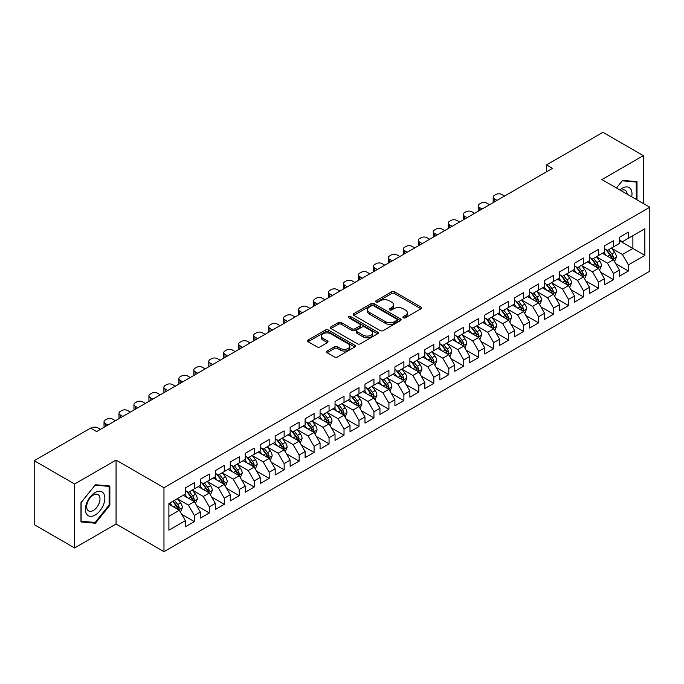 <?xml version="1.0" encoding="UTF-8"?>
<svg xmlns="http://www.w3.org/2000/svg" width="684" height="684" viewBox="0 0 684 684"><rect width="100%" height="100%" fill="white"/><g stroke="black" fill="none" stroke-linecap="round" stroke-linejoin="round"><path stroke-width="1.03" d="M403.329 317.786A1.454 0.838 0 0 0 405.39 317.786L421.002 308.775A2.078 1.197 0 0 0 421.609 307.928A2.078 1.197 0 0 0 421.002 307.082L394.557 291.812A2.078 1.197 0 0 0 391.616 291.812L376.003 300.823A1.454 0.838 0 0 0 375.584 301.413A1.454 0.838 0 0 0 376.003 302.012A1.454 0.838 0 0 0 378.064 302.012L380.082 300.84A6.652 3.839 0 0 1 389.487 300.84L391.693 302.114A6.652 3.839 0 0 1 393.633 304.833A6.652 3.839 0 0 1 391.693 307.543L389.666 308.706A1.454 0.838 0 0 0 389.247 309.305A1.454 0.838 0 0 0 389.666 309.895A1.454 0.838 0 0 0 391.727 309.895L393.745 308.732A6.652 3.839 0 0 1 403.15 308.732L405.356 310.006A6.652 3.839 0 0 1 407.296 312.716A6.652 3.839 0 0 1 405.356 315.435L403.329 316.598A1.454 0.838 0 0 0 402.91 317.196A1.454 0.838 0 0 0 403.329 317.786L403.329 316.598M327.123 351.012A2.078 1.197 0 0 0 326.516 351.858A2.078 1.197 0 0 0 327.123 352.713L334.544 356.997A2.078 1.197 0 0 0 337.477 356.997L354.816 346.985A2.078 1.197 0 0 0 355.423 346.138A2.078 1.197 0 0 0 354.816 345.292L328.371 330.021A2.078 1.197 0 0 0 325.43 330.021L308.099 340.034A2.078 1.197 0 0 0 307.484 340.88A2.078 1.197 0 0 0 308.099 341.726L317.06 346.899A2.078 1.197 0 0 0 319.992 346.899L327.414 342.616A2.078 1.197 0 0 0 328.021 341.769A2.078 1.197 0 0 0 327.414 340.923L322.968 338.358A5.558 3.206 0 0 1 321.343 336.083A5.558 3.206 0 0 1 324.772 333.125A5.558 3.206 0 0 1 330.834 333.818L348.242 343.864A5.558 3.206 0 0 1 349.866 346.138A5.558 3.206 0 0 1 346.437 349.105A5.558 3.206 0 0 1 340.384 348.404L337.477 346.728A2.078 1.197 0 0 0 334.544 346.728L327.123 351.012L327.123 352.713M74.607 484.016L74.607 547.961L116.066 524.029L116.066 460.084L74.607 484.016L34.2 460.683L90.63 428.107L96.615 431.57L552.51 168.358L546.525 164.895L546.525 171.812M116.066 460.084L163.963 487.735L649.8 207.243L649.8 271.189L163.963 551.68L163.963 487.735M643.362 203.524L643.362 155.653L601.903 179.584L649.8 207.243M643.362 155.653L602.955 132.32L546.525 164.895M380.227 330.611A2.078 1.197 0 0 0 383.168 330.611L400.508 320.608A2.078 1.197 0 0 0 401.115 319.761A2.078 1.197 0 0 0 400.508 318.906L374.062 303.645A2.078 1.197 0 0 0 371.121 303.645L353.79 313.648A2.078 1.197 0 0 0 353.175 314.503A2.078 1.197 0 0 0 353.79 315.35L380.227 330.611M349.302 318.103A1.454 0.838 0 0 1 350.772 318.308L350.772 316.581L377.662 332.099A2.078 1.197 0 0 1 378.269 332.946A2.078 1.197 0 0 1 377.662 333.792L360.323 343.804A2.078 1.197 0 0 1 357.381 343.804L330.945 328.534L330.945 326.841A2.078 1.197 0 0 0 330.329 327.687A2.078 1.197 0 0 0 330.945 328.534M330.945 326.841L338.358 322.557A2.078 1.197 0 0 1 341.299 322.557L352.021 328.748A2.078 1.197 0 0 0 354.962 328.748L359.887 325.909A2.078 1.197 0 0 0 360.494 325.062A2.078 1.197 0 0 0 359.887 324.207L348.72 317.761A1.454 0.838 0 0 1 348.293 317.171A1.454 0.838 0 0 1 349.191 316.393A1.454 0.838 0 0 1 350.772 316.581M619.413 240.683L632.888 248.463L632.888 235.672L644.858 228.755L628.399 238.263L628.399 232.124L619.413 237.314L619.413 243.444L613.428 246.907L613.428 240.768L604.451 245.949L604.451 252.088L598.466 255.542L598.466 249.412L589.48 254.593L589.48 260.732L583.495 264.186L583.495 258.048L574.517 263.237L574.517 269.368L568.532 272.831L568.532 266.692L559.546 271.873L559.546 278.012L553.561 281.466L553.561 275.336L544.584 280.517L544.584 286.656L538.59 290.11L538.59 283.971L529.613 289.161L529.613 295.291L523.628 298.754L523.628 292.615L514.65 297.796L514.65 303.935L508.657 307.39L508.657 301.259L499.679 306.441L499.679 312.579L493.694 316.034L493.694 309.895L484.708 315.085L484.708 321.215L478.723 324.678L478.723 318.539L469.746 323.72L469.746 329.859L463.761 333.313L463.761 327.183L454.774 332.364L454.774 338.503L448.789 341.957L448.789 335.818L439.812 341.008L439.812 347.139L433.827 350.601L433.827 344.462L424.841 349.644L424.841 355.783L418.856 359.237L418.856 353.106L409.878 358.288L409.878 364.427L403.893 367.881L403.893 361.742L394.907 366.932L394.907 373.062L388.922 376.525L388.922 370.386L379.945 375.567L379.945 381.706L373.951 385.16L373.951 379.03L364.974 384.211L364.974 390.35L358.989 393.804L358.989 387.666L350.011 392.855L350.011 398.986L344.018 402.448L344.018 396.31L335.04 401.491L335.04 407.63L329.055 411.084L329.055 404.954L320.069 410.135L320.069 416.274L314.084 419.728L314.084 413.589L305.107 418.779L305.107 424.909L299.122 428.372L299.122 422.233L290.136 427.414L290.136 433.553L284.151 437.008L284.151 430.877L275.173 436.059L275.173 442.197L269.188 445.652L269.188 439.513L260.202 444.703L260.202 450.833L254.217 454.296L254.217 448.157L245.24 453.338L245.24 459.477L239.246 462.931L239.246 456.801L230.269 461.982L230.269 468.121L224.284 471.575L224.284 465.436L215.306 470.626L215.306 476.757L209.313 480.219L209.313 474.08L200.335 479.262L200.335 485.401L194.35 488.855L194.35 482.724L185.373 487.906L185.373 494.045L168.905 503.544L168.905 530.16L185.373 520.661L179.379 510.29L168.905 504.236M644.858 228.755L644.858 255.371L628.399 264.879L622.406 254.508L611.556 248.241M615.754 263.708L628.399 271.009L628.399 264.879M628.399 271.009L619.413 276.199L619.413 270.06L613.428 273.514L607.443 263.152L596.593 256.885M600.783 272.352L613.428 279.653L613.428 273.514M613.428 279.653L604.451 284.835L604.451 278.704L598.466 282.159L592.472 271.787L581.622 265.529M585.812 280.996L598.466 288.297L598.466 282.159M598.466 288.297L589.48 293.479L589.48 287.348L583.495 290.803L577.51 280.431L566.66 274.164M570.849 289.631L583.495 296.933L583.495 290.803M583.495 296.933L574.517 302.123L574.517 295.984L568.532 299.438L562.539 289.076L551.689 282.808M555.878 298.275L568.532 305.577L568.532 299.438M568.532 305.577L559.546 310.758L559.546 304.628L553.561 308.082L547.576 297.711L536.726 291.452M540.916 306.919L553.561 314.221L553.561 308.082M553.561 314.221L544.584 319.402L544.584 313.272L538.59 316.726L532.605 306.355L521.755 300.088M525.945 315.555L538.59 322.857L538.59 316.726M538.59 322.857L529.613 328.046L529.613 321.907L523.628 325.362L517.643 314.999L506.784 308.732M510.982 324.199L523.628 331.501L523.628 325.362M523.628 331.501L514.65 336.682L514.65 330.552L508.657 334.006L502.672 323.635L491.822 317.376M496.011 332.843L508.657 340.145L508.657 334.006M508.657 340.145L499.679 345.326L499.679 339.196L493.694 342.65L487.709 332.279L476.851 326.012M481.049 341.478L493.694 348.78L493.694 342.65M493.694 348.78L484.708 353.97L484.708 347.831L478.723 351.285L472.738 340.923L461.888 334.656M466.078 350.123L478.723 357.424L478.723 351.285M478.723 357.424L469.746 362.606L469.746 356.475L463.761 359.929L457.767 349.558L446.917 343.3M451.115 358.767L463.761 366.068L463.761 359.929M463.761 366.068L454.774 371.25L454.774 365.119L448.789 368.573L442.804 358.202L431.955 351.935M436.144 367.402L448.789 374.704L448.789 368.573M448.789 374.704L439.812 379.894L439.812 373.755L433.827 377.209L427.833 366.846L416.983 360.579M421.173 376.046L433.827 383.348L433.827 377.209M433.827 383.348L424.841 388.529L424.841 382.399L418.856 385.853L412.871 375.482L402.021 369.223M406.211 384.69L418.856 391.992L418.856 385.853M418.856 391.992L409.878 397.173L409.878 391.043L403.893 394.497L397.9 384.126L387.05 377.859M391.239 393.326L403.893 400.627L403.893 394.497M403.893 400.627L394.907 405.817L394.907 399.678L388.922 403.141L382.937 392.77L372.087 386.503M376.277 401.97L388.922 409.271L388.922 403.141M388.922 409.271L379.945 414.453L379.945 408.322L373.951 411.777L367.966 401.405L357.116 395.147M361.306 410.614L373.951 417.915L373.951 411.777M373.951 417.915L364.974 423.097L364.974 416.966L358.989 420.421L353.004 410.049L342.145 403.782M346.343 419.249L358.989 426.551L358.989 420.421M358.989 426.551L350.011 431.741L350.011 425.602L344.018 429.065L338.033 418.693L327.183 412.426M331.372 427.893L344.018 435.195L344.018 429.065M344.018 435.195L335.04 440.385L335.04 434.246L329.055 437.7L323.07 427.329L312.212 421.07M316.41 436.537L329.055 443.839L329.055 437.7M329.055 443.839L320.069 449.02L320.069 442.89L314.084 446.344L308.099 435.973L297.249 429.706M301.439 445.173L314.084 452.475L314.084 446.344M314.084 452.475L305.107 457.664L305.107 451.526L299.122 454.988L293.128 444.617L282.278 438.35M286.468 453.817L299.122 461.119L299.122 454.988M299.122 461.119L290.136 466.308L290.136 460.17L284.151 463.624L278.166 453.253L267.316 446.994M271.505 462.461L284.151 469.763L284.151 463.624M284.151 469.763L275.173 474.944L275.173 468.814L269.188 472.268L263.195 461.897L252.345 455.629M256.534 471.096L269.188 478.398L269.188 472.268M269.188 478.398L260.202 483.588L260.202 477.449L254.217 480.912L248.232 470.541L237.382 464.274M241.572 479.74L254.217 487.042L254.217 480.912M254.217 487.042L245.24 492.232L245.24 486.093L239.246 489.547L233.261 479.176L222.411 472.918M226.601 488.385L239.246 495.686L239.246 489.547M239.246 495.686L230.269 500.868L230.269 494.737L224.284 498.191L218.299 487.82L207.449 481.553M211.638 497.02L224.284 504.322L224.284 498.191M224.284 504.322L215.306 509.512L215.306 503.373L209.313 506.835L203.328 496.464L192.478 490.197M196.667 505.664L209.313 512.966L209.313 506.835M209.313 512.966L200.335 518.156L200.335 512.017L194.35 515.471L188.365 505.1L177.507 498.841M181.705 514.308L194.35 521.61L194.35 515.471M194.35 521.61L185.373 526.791L185.373 520.661M185.373 490.582L188.365 492.318L194.35 488.855M168.905 516.334L179.379 510.29M200.335 481.946L203.328 483.674L209.313 480.219M188.365 505.1L194.35 501.646L183.269 495.25M200.335 512.017L194.35 501.646M215.306 473.302L218.299 475.029L224.284 471.575M203.328 496.464L209.313 493.002L198.24 486.615M215.306 503.373L209.313 493.002M230.269 464.658L233.261 466.394L239.246 462.931M218.299 487.82L224.284 484.366L213.211 477.971M230.269 494.737L224.284 484.366M245.24 456.023L248.232 457.75L254.217 454.296M233.261 479.176L239.246 475.722L228.174 469.327M245.24 486.093L239.246 475.722M260.202 447.379L263.195 449.106L269.188 445.652M248.232 470.541L254.217 467.078L243.145 460.691M260.202 477.449L254.217 467.078M275.173 438.735L278.166 440.47L284.151 437.008M263.195 461.897L269.188 458.442L258.107 452.047M275.173 468.814L269.188 458.442M290.136 430.099L293.128 431.826L299.122 428.372M278.166 453.253L284.151 449.798L273.078 443.403M290.136 460.17L284.151 449.798M305.107 421.455L308.099 423.182L314.084 419.728M293.128 444.617L299.122 441.154L288.041 434.767M305.107 451.526L299.122 441.154M320.069 412.811L323.07 414.547L329.055 411.084M308.099 435.973L314.084 432.519L303.012 426.123M320.069 442.89L314.084 432.519M335.04 404.176L338.033 405.903L344.018 402.448M323.07 427.329L329.055 423.875L317.974 417.479M335.04 434.246L329.055 423.875M350.011 395.532L353.004 397.259L358.989 393.804M338.033 418.693L344.018 415.231L332.946 408.844M350.011 425.602L344.018 415.231M364.974 386.887L367.966 388.623L373.951 385.16M353.004 410.049L358.989 406.595L347.908 400.2M364.974 416.966L358.989 406.595M379.945 378.252L382.937 379.979L388.922 376.525M367.966 401.405L373.951 397.951L362.879 391.556M379.945 408.322L373.951 397.951M394.907 369.608L397.9 371.335L403.893 367.881M382.937 392.77L388.922 389.307L377.85 382.92M394.907 399.678L388.922 389.307M409.878 360.964L412.871 362.7L418.856 359.237M397.9 384.126L403.893 380.672L392.813 374.276M409.878 391.043L403.893 380.672M424.841 352.328L427.833 354.055L433.827 350.601M412.871 375.482L418.856 372.028L407.784 365.632M424.841 382.399L418.856 372.028M439.812 343.684L442.804 345.411L448.789 341.957M427.833 366.846L433.827 363.384L422.746 356.997M439.812 373.755L433.827 363.384M454.774 335.04L457.767 336.776L463.761 333.313M442.804 358.202L448.789 354.748L437.717 348.353M454.774 365.119L448.789 354.748M469.746 326.405L472.738 328.132L478.723 324.678M457.767 349.558L463.761 346.104L452.68 339.709M469.746 356.475L463.761 346.104M484.708 317.761L487.709 319.488L493.694 316.034M472.738 340.923L478.723 337.46L467.651 331.065M484.708 347.831L478.723 337.46M499.679 309.117L502.672 310.852L508.657 307.39M487.709 332.279L493.694 328.824L482.613 322.429M499.679 339.196L493.694 328.824M514.65 300.481L517.643 302.208L523.628 298.754M502.672 323.635L508.657 320.18L497.584 313.785M514.65 330.552L508.657 320.18M529.613 291.837L532.605 293.564L538.59 290.11M517.643 314.999L523.628 311.536L512.547 305.141M529.613 321.907L523.628 311.536M544.584 283.193L547.576 284.929L553.561 281.466M532.605 306.355L538.59 302.901L527.518 296.505M544.584 313.272L538.59 302.901M559.546 274.558L562.539 276.285L568.532 272.831M547.576 297.711L553.561 294.257L542.489 287.861M559.546 304.628L553.561 294.257M574.517 265.914L577.51 267.641L583.495 264.186M562.539 289.076L568.532 285.613L557.451 279.217M574.517 295.984L568.532 285.613M589.48 257.269L592.472 259.005L598.466 255.542M577.51 280.431L583.495 276.977L572.423 270.582M589.48 287.348L583.495 276.977M604.451 248.634L607.443 250.361L613.428 246.907M592.472 271.787L598.466 268.333L587.385 261.938M604.451 278.704L598.466 268.333M619.413 239.99L622.406 241.717L628.399 238.263M607.443 263.152L613.428 259.689L602.356 253.294M619.413 270.06L613.428 259.689M34.2 460.683L34.2 524.637L74.607 547.961M116.066 524.029L163.963 551.68M622.406 254.508L632.888 248.463L644.858 255.371M637.001 199.848L637.001 181.67L622.56 180.379L616.446 187.98M109.859 505.271L109.859 486.016L95.418 484.725L80.969 502.689L80.969 521.943L95.418 523.234L109.859 505.271L109.107 504.835M403.911 317.992L405.356 317.162A6.652 3.839 0 0 0 407.296 314.443L407.296 312.716M393.633 304.833L393.633 306.56A6.652 3.839 0 0 1 391.693 309.271L390.248 310.1M420.968 308.792L394.557 293.539A2.078 1.197 0 0 0 391.616 293.539L376.585 302.217M400.473 320.625L374.062 305.372A2.078 1.197 0 0 0 371.121 305.372L353.816 315.367L353.79 313.648M396.831 320.351A1.454 0.838 0 0 0 397.259 319.761A1.454 0.838 0 0 0 396.831 319.163L373.618 305.765A1.454 0.838 0 0 0 371.566 305.765L369.428 306.996A6.652 3.839 0 0 0 367.488 309.707A6.652 3.839 0 0 0 369.428 312.417L385.297 321.583A6.652 3.839 0 0 0 394.702 321.583L396.831 320.351L396.831 322.078A1.454 0.838 0 0 0 397.259 321.489L397.259 319.761M367.488 309.707L367.488 311.434A6.652 3.839 0 0 0 369.428 314.153L369.428 312.417M396.831 322.078L394.702 323.31A6.652 3.839 0 0 1 385.297 323.31L369.428 314.153M330.971 328.551L338.358 324.284L338.358 322.557M360.494 325.062L360.494 326.79A2.078 1.197 0 0 1 359.887 327.636L354.962 330.475A2.078 1.197 0 0 1 352.021 330.475L341.299 324.284A2.078 1.197 0 0 0 338.358 324.284M350.772 318.308L377.628 333.809M363.153 335.177A5.558 3.206 0 0 0 369.206 335.87A5.558 3.206 0 0 0 372.643 332.903A5.558 3.206 0 0 0 371.01 330.637L364.88 327.097A2.078 1.197 0 0 0 361.939 327.097L357.022 329.936A2.078 1.197 0 0 0 356.407 330.782A2.078 1.197 0 0 0 357.022 331.629L363.153 335.177L363.153 336.904A5.558 3.206 0 0 0 369.206 337.597A5.558 3.206 0 0 0 372.643 334.63L372.643 332.903M356.407 330.782L356.407 332.509A2.078 1.197 0 0 0 357.022 333.364L357.022 331.629M363.153 336.904L357.022 333.364M349.866 346.138L349.866 347.865A5.558 3.206 0 0 1 346.437 350.832A5.558 3.206 0 0 1 340.384 350.131L337.477 348.455A2.078 1.197 0 0 0 334.544 348.455L327.149 352.73M321.343 336.083L321.343 337.81A5.558 3.206 0 0 0 322.968 340.085L322.968 338.358M327.388 342.633L322.968 340.085M354.791 347.002L328.371 331.749A2.078 1.197 0 0 0 325.43 331.749L308.125 341.743M93.888 522.354L95.418 523.234M614.54 261.613L616.395 257.081A5.609 3.24 -120 0 0 614.6 252.302L611.419 248.061M497.063 200.369L494.412 198.839A4.232 2.445 0 0 1 493.173 197.112A4.232 2.445 0 0 1 494.412 195.385L495.909 194.521A4.232 2.445 0 0 1 501.894 194.521L504.544 196.052M606.357 255.611L603.938 252.379M493.523 202.413A4.232 2.445 180 0 1 493.173 201.429L493.173 197.112M612.377 259.082L613.368 257.321A5.609 3.24 -120 0 0 611.761 253.952L608.58 249.703M606.768 249.968L610.692 255.209A2.856 1.65 60 0 1 611.214 256.081L613.368 257.321M605.776 249.395L609.966 254.987A5.609 3.24 60 0 1 611.564 258.355L611.684 258.68M599.569 270.248L601.424 265.725A5.609 3.24 -120 0 0 599.637 260.946L596.457 256.705M482.092 209.013L479.441 207.483A4.232 2.445 0 0 1 478.201 205.756A4.232 2.445 0 0 1 479.441 204.029L480.938 203.165A4.232 2.445 0 0 1 486.931 203.165L489.573 204.687M591.386 264.246L588.975 261.023M478.561 211.048A4.232 2.445 180 0 1 478.201 210.073L478.201 205.756M597.406 267.726L598.397 265.965A5.609 3.24 -120 0 0 596.79 262.588L593.609 258.347M591.797 258.612L595.721 263.853A2.856 1.65 60 0 1 596.243 264.717L598.397 265.965M590.814 258.039L594.995 263.622A5.609 3.24 60 0 1 596.602 266.999L596.713 267.324M584.606 278.892L586.462 274.361A5.609 3.24 -120 0 0 584.666 269.59L581.486 265.341M467.129 217.649L464.479 216.127A4.232 2.445 0 0 1 463.239 214.391A4.232 2.445 0 0 1 464.479 212.664L465.975 211.801A4.232 2.445 0 0 1 471.96 211.801L474.611 213.331M576.424 272.89L574.004 269.667M463.59 219.692A4.232 2.445 180 0 1 463.239 218.718L463.239 214.391M582.435 276.362L583.426 274.6A5.609 3.24 -120 0 0 581.827 271.232L578.647 266.982M576.834 267.247L580.759 272.488A2.856 1.65 60 0 1 581.28 273.361L583.426 274.6M575.842 266.683L580.032 272.266A5.609 3.24 60 0 1 581.631 275.643L581.751 275.968M631.691 196.787A13.757 7.943 120 0 0 630.682 188.981A13.757 7.943 120 0 0 619.866 189.955M627.134 194.153A9.422 5.438 120 0 0 626.253 191.263A9.422 5.438 120 0 0 625.202 190.28A9.422 5.438 120 0 0 620.875 190.537M622.235 180.79L636.257 182.055L636.257 199.42M635.325 181.517L636.257 182.055M616.472 187.997L622.26 180.807M86.688 514.291A13.757 7.943 120 0 0 99.984 510.726A13.757 7.943 120 0 0 103.54 493.326A13.757 7.943 120 0 0 90.254 496.883A13.757 7.943 120 0 0 86.688 514.291M87.578 509.956A9.422 5.438 120 0 0 88.638 510.939A9.422 5.438 120 0 0 97.402 506.545A9.422 5.438 120 0 0 99.112 495.609A9.422 5.438 120 0 0 98.051 494.626A9.422 5.438 120 0 0 89.288 499.021A9.422 5.438 120 0 0 87.578 509.956M95.119 485.144L109.107 486.401L109.107 505.057L95.119 522.465L81.122 521.217L81.122 502.56L95.085 485.127M108.183 485.862L109.107 486.401M569.635 287.536L571.491 283.005A5.609 3.24 -120 0 0 569.704 278.226L566.523 273.985M452.158 226.293L449.508 224.762A4.232 2.445 0 0 1 448.268 223.035A4.232 2.445 0 0 1 449.508 221.308L451.004 220.445A4.232 2.445 0 0 1 456.989 220.445L459.639 221.975M561.453 281.534L559.042 278.303M448.619 228.336A4.232 2.445 180 0 1 448.268 227.353L448.268 223.035M567.472 285.006L568.464 283.244A5.609 3.24 -120 0 0 566.856 279.876L563.676 275.626M561.863 275.891L565.788 281.133A2.856 1.65 60 0 1 566.309 282.005L568.464 283.244M560.88 275.319L565.061 280.91A5.609 3.24 60 0 1 566.668 284.279L566.779 284.604M554.673 296.172L556.528 291.649A5.609 3.24 -120 0 0 554.733 286.87L551.552 282.629M437.187 234.937L434.545 233.406A4.232 2.445 0 0 1 433.305 231.679A4.232 2.445 0 0 1 434.545 229.952L436.041 229.089A4.232 2.445 0 0 1 442.026 229.089L444.677 230.611M546.49 290.17L544.071 286.947M433.656 236.98A4.232 2.445 180 0 1 433.305 235.997L433.305 231.679M552.501 293.65L553.493 291.888A5.609 3.24 -120 0 0 551.894 288.511L548.713 284.27M546.892 284.535L550.825 289.777A2.856 1.65 60 0 1 551.338 290.64L553.493 291.888M545.909 283.963L550.09 289.546A5.609 3.24 60 0 1 551.697 292.923L551.817 293.248M539.702 304.816L541.557 300.285A5.609 3.24 -120 0 0 539.77 295.514L536.589 291.264M422.225 243.572L419.574 242.051A4.232 2.445 0 0 1 418.334 240.315A4.232 2.445 0 0 1 419.574 238.588L421.07 237.724A4.232 2.445 0 0 1 427.055 237.724L429.706 239.255M531.519 298.814L529.1 295.591M418.685 245.616A4.232 2.445 180 0 1 418.334 244.641L418.334 240.315M537.538 302.285L538.53 300.524A5.609 3.24 -120 0 0 536.923 297.155L533.742 292.906M531.93 293.171L535.854 298.421A2.856 1.65 60 0 1 536.376 299.284L538.53 300.524M530.938 292.607L535.127 298.19A5.609 3.24 60 0 1 536.735 301.567L536.846 301.892M524.731 313.46L526.586 308.929A5.609 3.24 -120 0 0 524.799 304.158L521.618 299.908M407.254 252.216L404.612 250.686A4.232 2.445 0 0 1 403.372 248.959A4.232 2.445 0 0 1 404.612 247.232L406.108 246.368A4.232 2.445 0 0 1 412.093 246.368L414.743 247.899M516.557 307.458L514.137 304.226M403.722 254.26A4.232 2.445 180 0 1 403.372 253.277L403.372 248.959M522.567 310.929L523.559 309.168A5.609 3.24 -120 0 0 521.952 305.799L518.78 301.55M516.959 301.815L520.892 307.056A2.856 1.65 60 0 1 521.405 307.928L523.559 309.168M515.975 301.242L520.156 306.834A5.609 3.24 60 0 1 521.764 310.203L521.875 310.527M509.768 322.096L511.623 317.573A5.609 3.24 -120 0 0 509.836 312.793L506.656 308.552M392.291 260.861L389.641 259.33A4.232 2.445 0 0 1 388.401 257.603A4.232 2.445 0 0 1 389.641 255.876L391.137 255.012A4.232 2.445 0 0 1 397.122 255.012L399.772 256.534M501.586 316.094L499.166 312.87M388.751 262.904A4.232 2.445 180 0 1 388.401 261.921L388.401 257.603M507.605 319.573L508.597 317.812A5.609 3.24 -120 0 0 506.989 314.435L503.809 310.194M501.996 310.459L505.921 315.7A2.856 1.65 60 0 1 506.442 316.564L508.597 317.812M501.004 309.886L505.194 315.469A5.609 3.24 60 0 1 506.801 318.847L506.912 319.171M494.797 330.74L496.652 326.208A5.609 3.24 -120 0 0 494.865 321.437L491.685 317.188M377.32 269.496L374.67 267.974A4.232 2.445 0 0 1 373.43 266.238A4.232 2.445 0 0 1 374.67 264.511L376.166 263.648A4.232 2.445 0 0 1 382.159 263.648L384.801 265.178M486.623 324.738L484.204 321.514M373.789 271.539A4.232 2.445 180 0 1 373.43 270.565L373.43 266.238M492.634 328.209L493.626 326.448A5.609 3.24 -120 0 0 492.018 323.079L488.838 318.829M487.025 319.095L490.958 324.344A2.856 1.65 60 0 1 491.471 325.208L493.626 326.448M486.042 318.53L490.223 324.113A5.609 3.24 60 0 1 491.83 327.491L491.941 327.816M479.835 339.384L481.69 334.852A5.609 3.24 -120 0 0 479.894 330.081L476.722 325.832M362.358 278.14L359.707 276.61A4.232 2.445 0 0 1 358.467 274.882A4.232 2.445 0 0 1 359.707 273.155L361.203 272.292A4.232 2.445 0 0 1 367.188 272.292L369.839 273.822M471.652 333.382L469.233 330.15M358.818 280.183A4.232 2.445 180 0 1 358.467 279.209L358.467 274.882M477.671 336.853L478.663 335.092A5.609 3.24 -120 0 0 477.056 331.723L473.875 327.474M472.063 327.739L475.987 332.98A2.856 1.65 60 0 1 476.509 333.852L478.663 335.092M471.071 327.166L475.26 332.757A5.609 3.24 60 0 1 476.868 336.126L476.979 336.451M464.864 348.019L466.719 343.496A5.609 3.24 -120 0 0 464.932 338.717L461.751 334.476M347.387 286.784L344.736 285.254A4.232 2.445 0 0 1 343.496 283.527A4.232 2.445 0 0 1 344.736 281.799L346.232 280.936A4.232 2.445 0 0 1 352.226 280.936L354.868 282.458M456.681 342.017L454.27 338.794M343.855 288.828A4.232 2.445 180 0 1 343.496 287.844L343.496 283.527M462.7 345.497L463.692 343.736A5.609 3.24 -120 0 0 462.085 340.358L458.904 336.118M457.092 336.383L461.016 341.624A2.856 1.65 60 0 1 461.538 342.487L463.692 343.736M456.108 335.81L460.289 341.393A5.609 3.24 60 0 1 461.897 344.77L462.008 345.095M449.901 356.663L451.756 352.132A5.609 3.24 -120 0 0 449.961 347.361L446.78 343.111M332.424 295.42L329.773 293.898A4.232 2.445 0 0 1 328.534 292.162A4.232 2.445 0 0 1 329.773 290.435L331.27 289.571A4.232 2.445 0 0 1 337.255 289.571L339.905 291.102M441.719 350.661L439.299 347.438M328.884 297.463A4.232 2.445 180 0 1 328.534 296.488L328.534 292.162M447.738 354.132L448.73 352.371A5.609 3.24 -120 0 0 447.122 349.002L443.942 344.753M442.129 345.018L446.054 350.268A2.856 1.65 60 0 1 446.575 351.131L448.73 352.371M441.137 344.454L445.327 350.037A5.609 3.24 60 0 1 446.926 353.414L447.045 353.739M434.93 365.307L436.785 360.776A5.609 3.24 -120 0 0 434.998 356.005L431.818 351.756M317.453 304.064L314.802 302.533A4.232 2.445 0 0 1 313.563 300.806A4.232 2.445 0 0 1 314.802 299.079L316.299 298.215A4.232 2.445 0 0 1 322.292 298.215L324.934 299.746M426.748 359.305L424.337 356.073M313.922 306.107A4.232 2.445 180 0 1 313.563 305.132L313.563 300.806M432.767 362.776L433.759 361.015A5.609 3.24 -120 0 0 432.151 357.647L428.971 353.397M427.158 353.662L431.082 358.903A2.856 1.65 60 0 1 431.604 359.775L433.759 361.015M426.175 353.089L430.356 358.681A5.609 3.24 60 0 1 431.963 362.05L432.074 362.375M419.967 373.943L421.823 369.42A5.609 3.24 -120 0 0 420.027 364.64L416.847 360.4M302.482 312.708L299.84 311.177A4.232 2.445 0 0 1 298.6 309.45A4.232 2.445 0 0 1 299.84 307.723L301.336 306.859A4.232 2.445 0 0 1 307.321 306.859L309.972 308.381M411.785 367.941L409.365 364.717M298.951 314.751A4.232 2.445 180 0 1 298.6 313.768L298.6 309.45M417.796 371.421L418.788 369.659A5.609 3.24 -120 0 0 417.189 366.282L414.008 362.041M412.187 362.306L416.12 367.547A2.856 1.65 60 0 1 416.642 368.411L418.788 369.659M411.204 361.733L415.393 367.317A5.609 3.24 60 0 1 416.992 370.694L417.112 371.019M404.996 382.587L406.852 378.055A5.609 3.24 -120 0 0 405.065 373.284L401.884 369.035M287.519 321.343L284.869 319.821A4.232 2.445 0 0 1 283.629 318.094A4.232 2.445 0 0 1 284.869 316.359L286.365 315.495A4.232 2.445 0 0 1 292.35 315.495L295.001 317.025M396.814 376.585L394.403 373.361M283.98 323.387A4.232 2.445 180 0 1 283.629 322.412L283.629 318.094M402.833 380.056L403.825 378.295A5.609 3.24 -120 0 0 402.218 374.926L399.037 370.677M397.224 370.942L401.149 376.191A2.856 1.65 60 0 1 401.67 377.055L403.825 378.295M396.241 370.377L400.422 375.961A5.609 3.24 60 0 1 402.03 379.338L402.141 379.663M390.034 391.231L391.881 386.699A5.609 3.24 -120 0 0 390.094 381.928L386.913 377.679M272.548 329.987L269.906 328.457A4.232 2.445 0 0 1 268.667 326.73A4.232 2.445 0 0 1 269.906 325.003L271.403 324.139A4.232 2.445 0 0 1 277.388 324.139L280.038 325.669M381.852 385.229L379.432 381.997M269.017 332.031A4.232 2.445 180 0 1 268.667 331.056L268.667 326.73M387.862 388.7L388.854 386.939A5.609 3.24 -120 0 0 387.255 383.57L384.075 379.321M382.253 379.586L386.186 384.827A2.856 1.65 60 0 1 386.699 385.699L388.854 386.939M381.27 379.013L385.451 384.605A5.609 3.24 60 0 1 387.058 387.973L387.178 388.298M375.063 399.866L376.918 395.343A5.609 3.24 -120 0 0 375.131 390.564L371.951 386.323M257.586 338.631L254.935 337.101A4.232 2.445 0 0 1 253.696 335.374A4.232 2.445 0 0 1 254.935 333.647L256.432 332.783A4.232 2.445 0 0 1 262.417 332.783L265.067 334.305M366.88 393.864L364.461 390.641M254.046 340.675A4.232 2.445 180 0 1 253.696 339.692L253.696 335.374M372.9 397.344L373.892 395.583A5.609 3.24 -120 0 0 372.284 392.206L369.103 387.965M367.291 388.23L371.215 393.471A2.856 1.65 60 0 1 371.737 394.335L373.892 395.583M366.299 387.657L370.489 393.249A5.609 3.24 60 0 1 372.096 396.617L372.207 396.942M360.092 408.51L361.947 403.988A5.609 3.24 -120 0 0 360.16 399.208L356.98 394.959M242.615 347.267L239.973 345.745A4.232 2.445 0 0 1 238.733 344.018A4.232 2.445 0 0 1 239.973 342.282L241.469 341.419A4.232 2.445 0 0 1 247.454 341.419L250.105 342.949M351.918 402.508L349.498 399.285M239.084 349.31A4.232 2.445 180 0 1 238.733 348.336L238.733 344.018M357.929 405.98L358.92 404.218A5.609 3.24 -120 0 0 357.313 400.85L354.141 396.6M352.32 396.865L356.253 402.115A2.856 1.65 60 0 1 356.766 402.979L358.92 404.218M351.337 396.301L355.518 401.884A5.609 3.24 60 0 1 357.125 405.261L357.236 405.586M345.129 417.154L346.985 412.623A5.609 3.24 -120 0 0 345.198 407.852L342.017 403.603M227.652 355.911L225.002 354.38A4.232 2.445 0 0 1 223.762 352.653A4.232 2.445 0 0 1 225.002 350.926L226.498 350.063A4.232 2.445 0 0 1 232.483 350.063L235.134 351.593M336.947 411.152L334.527 407.921M224.113 357.954A4.232 2.445 180 0 1 223.762 356.98L223.762 352.653M342.966 414.624L343.958 412.862A5.609 3.24 -120 0 0 342.351 409.494L339.17 405.244M337.357 405.509L341.282 410.751A2.856 1.65 60 0 1 341.803 411.623L343.958 412.862M336.366 404.937L340.555 410.528A5.609 3.24 60 0 1 342.162 413.897L342.274 414.222M330.158 425.79L332.014 421.267A5.609 3.24 -120 0 0 330.227 416.488L327.046 412.247M212.681 364.555L210.031 363.024A4.232 2.445 0 0 1 208.791 361.297A4.232 2.445 0 0 1 210.031 359.57L211.527 358.707A4.232 2.445 0 0 1 217.521 358.707L220.162 360.229M321.976 419.788L319.565 416.565M209.15 366.598A4.232 2.445 180 0 1 208.791 365.615L208.791 361.297M327.995 423.268L328.987 421.506A5.609 3.24 -120 0 0 327.379 418.129L324.199 413.888M322.386 414.153L326.319 419.395A2.856 1.65 60 0 1 326.832 420.258L328.987 421.506M321.403 413.581L325.584 419.172A5.609 3.24 60 0 1 327.191 422.541L327.303 422.866M315.196 434.434L317.051 429.911A5.609 3.24 -120 0 0 315.256 425.132L312.084 420.882M197.719 373.199L195.068 371.668A4.232 2.445 0 0 1 193.828 369.941A4.232 2.445 0 0 1 195.068 368.206L196.565 367.342A4.232 2.445 0 0 1 202.549 367.342L205.2 368.873M307.013 428.432L304.594 425.209M194.179 375.234A4.232 2.445 180 0 1 193.828 374.259L193.828 369.941M313.033 431.903L314.024 430.142A5.609 3.24 -120 0 0 312.417 426.773L309.236 422.524M307.424 422.789L311.348 428.039A2.856 1.65 60 0 1 311.87 428.902L314.024 430.142M306.432 422.225L310.622 427.808A5.609 3.24 60 0 1 312.229 431.185L312.34 431.51M300.225 443.078L302.08 438.547A5.609 3.24 -120 0 0 300.293 433.776L297.113 429.526M182.748 381.834L180.097 380.304A4.232 2.445 0 0 1 178.857 378.577A4.232 2.445 0 0 1 180.097 376.85L181.593 375.986A4.232 2.445 0 0 1 187.587 375.986L190.229 377.517M292.042 437.076L289.631 433.844M179.217 383.878A4.232 2.445 180 0 1 178.857 382.903L178.857 378.577M298.062 440.547L299.053 438.786A5.609 3.24 -120 0 0 297.446 435.417L294.265 431.168M292.453 431.433L296.377 436.674A2.856 1.65 60 0 1 296.899 437.546L299.053 438.786M291.469 430.86L295.65 436.452A5.609 3.24 60 0 1 297.258 439.821L297.369 440.145M285.262 451.714L287.118 447.191A5.609 3.24 -120 0 0 285.322 442.411L282.141 438.17M167.785 390.478L165.135 388.948A4.232 2.445 0 0 1 163.895 387.221A4.232 2.445 0 0 1 165.135 385.494L166.631 384.63A4.232 2.445 0 0 1 172.616 384.63L175.266 386.161M277.08 445.711L274.66 442.488M164.245 392.522A4.232 2.445 180 0 1 163.895 391.539L163.895 387.221M283.099 449.191L284.082 447.43A5.609 3.24 -120 0 0 282.483 444.053L279.303 439.812M277.49 440.077L281.415 445.318A2.856 1.65 60 0 1 281.936 446.182L284.082 447.43M276.498 439.504L280.688 445.096A5.609 3.24 60 0 1 282.287 448.465L282.406 448.789M270.291 460.358L272.147 455.835A5.609 3.24 -120 0 0 270.36 451.055L267.179 446.806M152.814 399.123L150.164 397.592A4.232 2.445 0 0 1 148.924 395.865A4.232 2.445 0 0 1 150.164 394.129L151.66 393.266A4.232 2.445 0 0 1 157.653 393.266L160.295 394.796M262.109 454.356L259.698 451.132M149.283 401.157A4.232 2.445 180 0 1 148.924 400.183L148.924 395.865M268.128 457.827L269.12 456.066A5.609 3.24 -120 0 0 267.512 452.697L264.332 448.447M262.519 448.713L266.444 453.962A2.856 1.65 60 0 1 266.965 454.826L269.12 456.066M261.536 448.148L265.717 453.731A5.609 3.24 60 0 1 267.324 457.109L267.435 457.434M255.329 469.002L257.184 464.47A5.609 3.24 -120 0 0 255.388 459.699L252.208 455.45M137.843 407.758L135.201 406.228A4.232 2.445 0 0 1 133.961 404.5A4.232 2.445 0 0 1 135.201 402.773L136.697 401.91A4.232 2.445 0 0 1 142.682 401.91L145.333 403.44M247.146 463L244.727 459.768M134.312 409.801A4.232 2.445 180 0 1 133.961 408.827L133.961 404.5M253.157 466.471L254.149 464.71A5.609 3.24 -120 0 0 252.55 461.341L249.369 457.092M247.548 457.357L251.481 462.598A2.856 1.65 60 0 1 252.003 463.47L254.149 464.71M246.565 456.784L250.754 462.375A5.609 3.24 60 0 1 252.353 465.744L252.473 466.069M240.358 477.637L242.213 473.114A5.609 3.24 -120 0 0 240.426 468.335L237.245 464.094M122.881 416.402L120.23 414.872A4.232 2.445 0 0 1 118.99 413.145A4.232 2.445 0 0 1 120.23 411.417L121.726 410.554A4.232 2.445 0 0 1 127.711 410.554L130.362 412.084M232.175 471.635L229.764 468.412M119.341 418.446A4.232 2.445 180 0 1 118.99 417.462L118.99 413.145M238.194 475.115L239.186 473.354A5.609 3.24 -120 0 0 237.579 469.976L234.398 465.736M232.586 466.001L236.51 471.242A2.856 1.65 60 0 1 237.032 472.105L239.186 473.354M231.602 465.428L235.783 471.019A5.609 3.24 60 0 1 237.391 474.388L237.502 474.713M225.387 486.281L227.242 481.758A5.609 3.24 -120 0 0 225.455 476.979L222.274 472.729M107.91 425.046L105.268 423.516A4.232 2.445 0 0 1 104.028 421.789A4.232 2.445 0 0 1 105.268 420.053L106.764 419.189A4.232 2.445 0 0 1 112.749 419.189L115.399 420.72M217.213 480.279L214.793 477.056M104.378 427.081A4.232 2.445 180 0 1 104.028 426.106L104.028 421.789M223.223 483.75L224.215 481.989A5.609 3.24 -120 0 0 222.616 478.62L219.436 474.371M217.615 474.636L221.548 479.886A2.856 1.65 60 0 1 222.061 480.749L224.215 481.989M216.631 474.072L220.812 479.655A5.609 3.24 60 0 1 222.42 483.032L222.539 483.357M210.424 494.925L212.279 490.394A5.609 3.24 -120 0 0 210.492 485.623L207.312 481.374M90.972 428.312L91.793 427.833A4.232 2.445 0 0 1 97.778 427.833L100.428 429.364M202.242 488.923L199.822 485.691M208.261 492.394L209.253 490.633A5.609 3.24 -120 0 0 207.645 487.264L204.465 483.015M202.652 483.28L206.577 488.521A2.856 1.65 60 0 1 207.098 489.393L209.253 490.633M201.66 482.707L205.85 488.299A5.609 3.24 60 0 1 207.457 491.668L207.568 491.993M195.453 503.569L197.308 499.038A5.609 3.24 -120 0 0 195.521 494.258L192.341 490.018M187.279 497.559L184.86 494.335M193.29 501.039L194.282 499.277A5.609 3.24 -120 0 0 192.674 495.9L189.502 491.659M187.681 491.924L191.614 497.165A2.856 1.65 60 0 1 192.127 498.029L194.282 499.277M186.698 491.351L190.879 496.943A5.609 3.24 60 0 1 192.486 500.312L192.597 500.637M180.49 512.205L182.346 507.682A5.609 3.24 -120 0 0 180.55 502.902L177.378 498.653M172.308 506.203L169.888 502.979M178.327 509.674L179.319 507.921A5.609 3.24 -120 0 0 177.712 504.544L174.531 500.295M173.129 501.107L176.643 505.809A2.856 1.65 60 0 1 177.165 506.673L179.319 507.921M172.736 501.338L175.916 505.579A5.609 3.24 60 0 1 177.524 508.956L177.635 509.281M405.356 317.162L405.356 315.435M389.666 309.895L389.666 308.706M391.693 309.271L391.693 307.543M376.003 302.012L376.003 300.823M391.616 293.539L391.616 291.812M394.557 293.539L394.557 291.812M421.002 308.775L421.002 307.082M371.121 305.372L371.121 303.645M374.062 305.372L374.062 303.645M400.508 320.608L400.508 318.906M385.297 323.31L385.297 321.583M394.702 323.31L394.702 321.583M341.299 324.284L341.299 322.557M352.021 330.475L352.021 328.748M354.962 330.475L354.962 328.748M359.887 327.636L359.887 325.909M377.662 333.792L377.662 332.099M334.544 348.455L334.544 346.728M337.477 348.455L337.477 346.728M340.384 350.131L340.384 348.404M327.414 342.616L327.414 340.923M308.099 341.726L308.099 340.034M325.43 331.749L325.43 330.021M328.371 331.749L328.371 330.021M354.816 346.985L354.816 345.292M494.412 198.839L494.412 201.9M612.727 259.287L616.352 257.193M611.761 253.952L614.6 252.302M607.623 256.338L609.966 254.987M479.441 207.483L479.441 210.544M597.756 267.931L601.39 265.828M596.79 262.588L599.637 260.946M592.652 264.982L594.995 263.622M464.479 216.127L464.479 219.179M582.794 276.567L586.419 274.472M581.827 271.232L584.666 269.59M577.689 273.617L580.032 272.266M449.508 224.762L449.508 227.823M567.823 285.211L571.456 283.116M566.856 279.876L569.704 278.226M562.718 282.261L565.061 280.91M434.545 233.406L434.545 236.467M552.86 293.855L556.485 291.752M551.894 288.511L554.733 286.87M547.747 290.905L550.09 289.546M419.574 242.051L419.574 245.103M537.889 302.49L541.523 300.396M536.923 297.155L539.77 295.514M532.785 299.541L535.127 298.19M404.612 250.686L404.612 253.747M522.927 311.134L526.552 309.04M521.952 305.799L524.799 304.158M517.814 308.185L520.156 306.834M389.641 259.33L389.641 262.391M507.956 319.779L511.589 317.675M506.989 314.435L509.836 312.793M502.851 316.829L505.194 315.469M374.67 267.974L374.67 271.026M492.993 328.414L496.618 326.319M492.018 323.079L494.865 321.437M487.88 325.464L490.223 324.113M359.707 276.61L359.707 279.671M478.022 337.058L481.647 334.963M477.056 331.723L479.894 330.081M472.918 334.108L475.26 332.757M344.736 285.254L344.736 288.315M463.051 345.702L466.685 343.599M462.085 340.358L464.932 338.717M457.947 342.752L460.289 341.393M329.773 293.898L329.773 296.95M448.088 354.338L451.714 352.243M447.122 349.002L449.961 347.361M442.984 351.388L445.327 350.037M314.802 302.533L314.802 305.594M433.117 362.982L436.751 360.887M432.151 357.647L434.998 356.005M428.013 360.032L430.356 358.681M299.84 311.177L299.84 314.238M418.155 371.626L421.78 369.531M417.189 366.282L420.027 364.64M413.042 368.676L415.393 367.317M284.869 319.821L284.869 322.874M403.184 380.261L406.818 378.166M402.218 374.926L405.065 373.284M398.079 377.312L400.422 375.961M269.906 328.457L269.906 331.518M388.221 388.905L391.846 386.811M387.255 383.57L390.094 381.928M383.108 385.956L385.451 384.605M254.935 337.101L254.935 340.162M373.25 397.549L376.884 395.455M372.284 392.206L375.131 390.564M368.146 394.6L370.489 393.249M239.973 345.745L239.973 348.797M358.288 406.185L361.913 404.09M357.313 400.85L360.16 399.208M353.175 403.235L355.518 401.884M225.002 354.38L225.002 357.441M343.317 414.829L346.95 412.734M342.351 409.494L345.198 407.852M338.212 411.879L340.555 410.528M210.031 363.024L210.031 366.085M328.354 423.473L331.979 421.378M327.379 418.129L330.227 416.488M323.241 420.523L325.584 419.172M195.068 371.668L195.068 374.721M313.383 432.108L317.008 430.014M312.417 426.773L315.256 425.132M308.279 429.159L310.622 427.808M180.097 380.304L180.097 383.365M298.412 440.752L302.046 438.658M297.446 435.417L300.293 433.776M293.308 437.803L295.65 436.452M165.135 388.948L165.135 392.009M283.45 449.397L287.075 447.302M282.483 444.053L285.322 442.411M278.345 446.447L280.688 445.096M150.164 397.592L150.164 400.644M268.479 458.032L272.112 455.937M267.512 452.697L270.36 451.055M263.374 455.082L265.717 453.731M135.201 406.228L135.201 409.288M253.516 466.676L257.141 464.581M252.55 461.341L255.388 459.699M248.403 463.726L250.754 462.375M120.23 414.872L120.23 417.933M238.545 475.32L242.179 473.225M237.579 469.976L240.426 468.335M233.441 472.37L235.783 471.019M105.268 423.516L105.268 426.568M223.582 483.956L227.208 481.861M222.616 478.62L225.455 476.979M218.47 481.006L220.812 479.655M208.611 492.6L212.245 490.505M207.645 487.264L210.492 485.623M203.507 489.65L205.85 488.299M193.649 501.244L197.274 499.149M192.674 495.9L195.521 494.258M188.536 498.294L190.879 496.943M178.678 509.879L182.312 507.784M177.712 504.544L180.55 502.902M173.574 506.929L175.916 505.579"/></g></svg>
